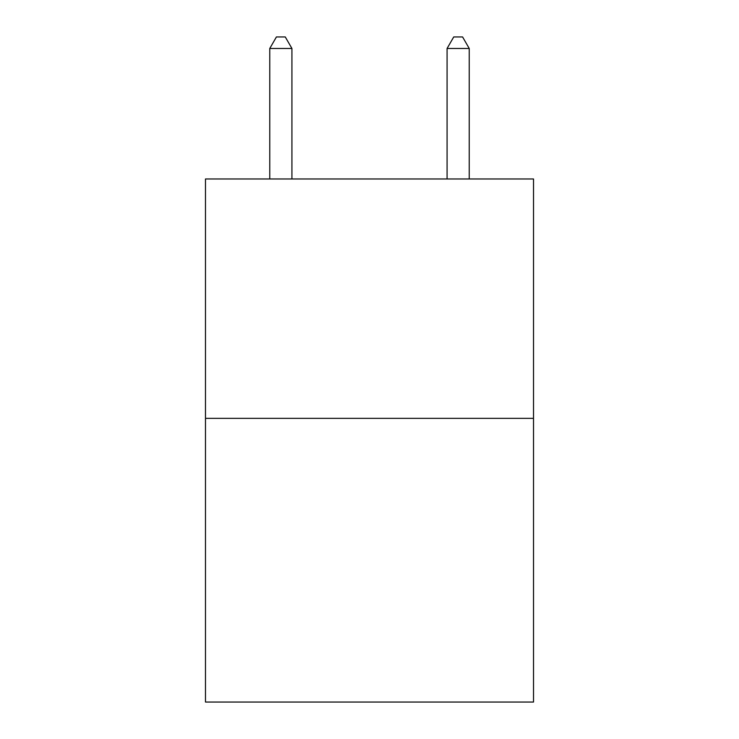 <?xml version="1.0" encoding="UTF-8"?>
<svg xmlns="http://www.w3.org/2000/svg" width="739" height="739" viewBox="0 0 739 739"><rect width="100%" height="100%" fill="white"/><g stroke="black" fill="none" stroke-linecap="round" stroke-linejoin="round"><path stroke-width="1.11" d="M533.512 418.348L533.512 178.977L205.488 178.977L205.488 702.05L533.512 702.05L533.512 418.348L205.488 418.348M291.923 178.977L291.923 48.478L269.763 48.478L269.763 178.977M269.763 48.478L276.414 36.95L285.272 36.95L291.923 48.478M469.237 178.977L469.237 48.478L447.077 48.478L447.077 178.977M447.077 48.478L453.728 36.95L462.586 36.95L469.237 48.478"/></g></svg>

